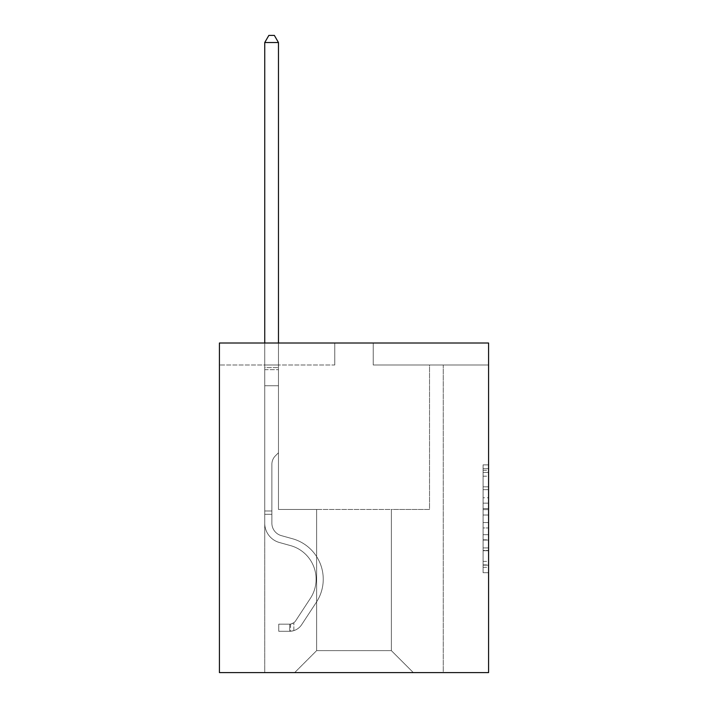<?xml version="1.0" encoding="UTF-8"?>
<svg xmlns="http://www.w3.org/2000/svg" width="708" height="708" viewBox="0 0 708 708"><rect width="100%" height="100%" fill="white"/><g stroke="black" fill="none" stroke-linecap="round" stroke-linejoin="round"><path stroke-width="0.53" stroke-dasharray="3.54 2.66" d="M483.086 497.768L483.086 515.017L488.582 515.017L488.582 567.32L488.582 470.262L488.582 515.017L483.086 515.017L483.086 468.652L483.086 572.71L483.086 464.873L483.086 565.161L488.582 565.161L483.086 565.161L488.582 565.161L483.086 565.161L483.086 547.912L483.086 572.71L488.582 572.71L488.582 464.873L488.582 564.895L488.582 522.566L483.086 522.566L488.582 522.566L488.582 547.912L488.582 472.422L483.086 472.422L488.582 472.422L488.582 572.71L488.582 470.262L488.582 572.71L483.086 572.71L483.086 464.873L488.582 464.873L488.582 470.262L488.582 464.873L488.582 470.262L488.582 464.873L488.582 468.652L488.582 464.873L483.086 464.873L483.086 472.422L488.582 472.422L483.086 472.422L483.086 497.768L488.582 497.768M488.582 508.548L488.582 503.158L488.582 508.548L483.086 508.548L483.086 486.847L483.086 550.736L483.086 534.699L488.582 534.699L483.086 534.699L483.086 572.71L488.582 572.71L483.086 572.71L488.582 572.71L483.086 572.71L483.086 464.873L488.582 464.873L483.086 464.873L488.582 464.873L483.086 464.873L483.086 508.548L488.582 508.548M488.582 364.983L488.582 672.6L219.418 672.6L219.418 343.017L334.778 343.017L219.418 343.017L219.418 364.983L219.418 343.017L488.582 343.017L373.222 343.017L488.582 343.017L488.582 364.983L373.222 364.983L488.582 364.983M413.322 672.6L443.261 672.6L443.261 364.983L429.526 364.983L429.526 509.459L391.356 509.459L391.356 650.625L413.322 672.6L443.261 672.6L443.261 364.983L429.526 364.983L429.526 509.459L391.356 509.459L391.356 650.625L316.644 650.625L316.644 509.459L316.644 650.625L316.644 509.459L316.644 650.625L316.644 509.459L391.356 509.459L391.356 650.625L413.322 672.6L443.261 672.6L443.261 364.983L429.526 364.983L429.526 509.459L391.356 509.459L391.356 650.625L413.322 672.6L443.261 672.6L443.261 364.983L429.526 364.983L429.526 509.459L391.356 509.459L391.356 650.625L413.322 672.6L443.261 672.6L443.261 364.983L429.526 364.983L429.526 509.459L391.356 509.459L391.356 650.625L413.322 672.6L443.261 672.6L443.261 364.983L429.526 364.983L429.526 509.459L391.356 509.459L391.356 650.625L413.322 672.6L443.261 672.6L443.261 364.983L429.526 364.983L429.526 509.459L391.356 509.459L391.356 650.625L413.322 672.6L443.261 672.6L443.261 364.983L429.526 364.983L429.526 509.459L391.356 509.459L391.356 650.625L413.322 672.6L443.261 672.6L443.261 364.983L429.526 364.983L429.526 509.459L391.356 509.459L391.356 650.625L413.322 672.6L443.261 672.6L443.261 364.983L429.526 364.983L429.526 509.459L391.356 509.459L391.356 650.625L413.322 672.6L443.261 672.6L443.261 364.983L429.526 364.983L429.526 509.459L391.356 509.459L391.356 650.625L413.322 672.6L443.261 672.6L443.261 364.983L429.526 364.983L429.526 509.459L391.356 509.459L391.356 650.625L413.322 672.6L443.261 672.6L443.261 364.983L429.526 364.983L429.526 509.459L391.356 509.459L391.356 650.625L413.322 672.6L443.261 672.6L443.261 364.983L429.526 364.983L429.526 509.459L391.356 509.459L391.356 650.625L413.322 672.6L443.261 672.6L443.261 364.983L429.526 364.983L429.526 509.459L391.356 509.459L391.356 650.625L413.322 672.6L443.261 672.6L443.261 364.983L429.526 364.983L429.526 509.459L391.356 509.459L391.356 650.625L413.322 672.6L443.261 672.6L443.261 364.983L429.526 364.983L429.526 509.459L391.356 509.459L391.356 650.625L413.322 672.6L294.678 672.6L443.261 672.6L443.261 364.983L429.526 364.983L429.526 509.459L391.356 509.459L391.356 650.625L413.322 672.6L391.356 650.625L391.356 509.459L278.474 509.459L278.474 364.983L264.739 364.983L264.739 672.6L294.678 672.6L316.644 650.625L316.644 509.459L278.474 509.459L278.474 364.983L264.739 364.983L264.739 672.6L294.678 672.6L316.644 650.625L316.644 509.459L278.474 509.459L278.474 364.983L264.739 364.983L264.739 672.6L294.678 672.6L316.644 650.625L316.644 509.459L278.474 509.459L278.474 364.983L264.739 364.983L264.739 672.6L294.678 672.6L316.644 650.625L316.644 509.459L278.474 509.459L278.474 364.983L264.739 364.983L264.739 672.6L294.678 672.6L316.644 650.625L316.644 509.459L278.474 509.459L278.474 364.983L264.739 364.983L264.739 672.6L294.678 672.6L316.644 650.625L316.644 509.459L278.474 509.459L278.474 364.983L264.739 364.983L264.739 672.6L294.678 672.6L316.644 650.625L316.644 509.459L278.474 509.459L278.474 364.983L264.739 364.983L264.739 672.6L294.678 672.6L316.644 650.625L316.644 509.459L278.474 509.459L278.474 364.983L264.739 364.983L264.739 672.6L294.678 672.6L316.644 650.625L316.644 509.459L278.474 509.459L278.474 364.983L264.739 364.983L264.739 672.6L294.678 672.6L316.644 650.625L316.644 509.459L278.474 509.459L278.474 364.983L264.739 364.983L264.739 672.6L294.678 672.6L316.644 650.625L316.644 509.459L278.474 509.459L278.474 364.983L264.739 364.983L264.739 672.6L294.678 672.6L316.644 650.625L316.644 509.459L278.474 509.459L278.474 364.983L264.739 364.983L264.739 672.6L294.678 672.6L316.644 650.625L316.644 509.459L278.474 509.459L278.474 364.983L264.739 364.983L264.739 672.6L294.678 672.6L316.644 650.625L316.644 509.459L278.474 509.459L278.474 364.983L264.739 364.983L264.739 672.6L294.678 672.6L316.644 650.625L391.356 650.625L413.322 672.6M264.739 672.6L294.678 672.6L316.644 650.625L316.644 509.459L278.474 509.459L278.474 364.983L264.739 364.983L264.739 672.6L294.678 672.6L316.644 650.625L294.678 672.6L316.644 650.625L294.678 672.6L264.739 672.6L264.739 364.983L264.739 672.6M316.644 509.459L278.474 509.459L278.474 364.983L264.739 364.983L278.474 364.983L278.474 509.459L316.644 509.459M334.778 364.983L334.778 343.017L334.778 364.983L219.418 364.983L334.778 364.983M373.222 364.983L373.222 343.017L373.222 364.983M483.086 515.017L488.582 515.017L483.086 515.017M483.086 468.652L483.086 464.873L483.086 468.652L488.582 468.652L483.086 468.652M483.086 550.47L483.086 527.956L483.086 550.47L488.582 550.47L483.086 550.47M483.086 527.956L483.086 522.566L488.582 522.566L483.086 522.566L483.086 527.956L488.582 527.956L483.086 527.956M483.086 486.847L483.086 472.422L483.086 486.847L488.582 486.847L483.086 486.847M483.086 464.873L488.582 464.873L483.086 464.873L483.086 470.262L483.086 464.873L488.582 464.873M483.086 572.71L488.582 572.71L483.086 572.71L483.086 567.32L483.086 572.71M271.881 510.99L271.881 514.291L264.739 514.291L264.739 510.99L264.739 523.194L264.739 42.542L264.739 385.754L264.739 42.542L278.474 42.542L278.474 367.62L278.474 42.542L264.739 42.542L268.854 35.4L274.35 35.4L268.854 35.4L264.739 42.542L264.739 385.754L264.739 42.542L278.474 42.542L274.35 35.4L278.474 42.542L278.474 385.754L264.739 385.754L264.739 42.542L268.854 35.4L274.35 35.4L268.854 35.4L264.739 42.542L264.739 385.754L264.739 42.542L278.474 42.542L264.739 42.542L268.854 35.4L274.35 35.4L278.474 42.542L274.35 35.4L268.854 35.4L264.739 42.542L264.739 385.754L278.474 385.754L278.474 452.766L275.377 455.864A11.939 11.939 0 0 0 271.881 464.298A11.939 11.939 0 0 1 275.377 455.864L278.474 452.766L278.474 42.542L278.474 385.754L264.739 385.754L264.739 523.194A20.054 20.054 0 0 0 279.403 542.505A20.054 20.054 0 0 1 264.739 523.194L264.739 385.754L278.474 385.754L278.474 452.766L275.377 455.864A11.939 11.939 0 0 0 271.881 464.298A11.939 11.939 0 0 1 275.377 455.864L278.474 452.766L278.474 42.542L264.739 42.542L278.474 42.542L274.35 35.4L278.474 42.542L278.474 385.754L264.739 385.754L264.739 523.194A20.054 20.054 0 0 0 279.403 542.505A20.054 20.054 0 0 1 264.739 523.194L264.739 385.754L278.474 385.754L278.474 452.766L275.377 455.864A11.939 11.939 0 0 0 271.881 464.298A11.939 11.939 0 0 1 275.377 455.864L278.474 452.766L278.474 42.542L264.739 42.542L268.854 35.4L274.35 35.4L268.854 35.4L264.739 42.542L264.739 367.62L264.739 42.542L278.474 42.542L274.35 35.4L278.474 42.542L278.474 385.754L264.739 385.754L264.739 523.194A20.054 20.054 0 0 0 279.403 542.505A20.054 20.054 0 0 1 264.739 523.194L264.739 385.754L278.474 385.754L278.474 452.766L275.377 455.864A11.939 11.939 0 0 0 271.881 464.298A11.939 11.939 0 0 1 275.377 455.864L278.474 452.766L278.474 42.542L264.739 42.542L268.854 35.4L274.35 35.4L268.854 35.4L264.739 42.542L264.739 369.673L264.739 42.542L278.474 42.542L274.35 35.4L278.474 42.542L278.474 385.754L264.739 385.754L264.739 523.194A20.054 20.054 0 0 0 279.403 542.505L290.581 545.62L279.403 542.505A20.054 20.054 0 0 1 264.739 523.194L264.739 385.754L278.474 385.754L278.474 452.766L275.377 455.864A11.939 11.939 0 0 0 271.881 464.298A11.939 11.939 0 0 1 275.377 455.864L278.474 452.766L278.474 42.542L264.739 42.542L268.854 35.4L274.35 35.4L268.854 35.4L264.739 42.542L264.739 523.194A20.054 20.054 0 0 0 279.403 542.505A20.054 20.054 0 0 1 264.739 523.194L264.739 385.754L278.474 385.754L278.474 452.766L275.377 455.864A11.939 11.939 0 0 0 271.881 464.298A11.939 11.939 0 0 1 275.377 455.864L278.474 452.766L278.474 385.754L264.739 385.754L264.739 523.194A20.054 20.054 0 0 0 279.403 542.505A20.054 20.054 0 0 1 264.739 523.194L264.739 385.754L278.474 385.754L278.474 369.673L278.474 452.766L275.377 455.864A11.939 11.939 0 0 0 271.881 464.298A11.939 11.939 0 0 1 275.377 455.864L278.474 452.766L278.474 385.754L264.739 385.754L264.739 523.194A20.054 20.054 0 0 0 279.403 542.505L290.581 545.62L279.403 542.505A20.054 20.054 0 0 1 264.739 523.194L264.739 385.754L278.474 385.754L278.474 367.62L278.474 452.766L275.377 455.864A11.939 11.939 0 0 0 271.881 464.298A11.939 11.939 0 0 1 275.377 455.864L278.474 452.766L278.474 385.754L264.739 385.754L264.739 523.194A20.054 20.054 0 0 0 279.403 542.505A20.054 20.054 0 0 1 264.739 523.194L264.739 385.754L278.474 385.754L278.474 42.542L274.35 35.4L278.474 42.542L278.474 452.766L275.377 455.864A11.939 11.939 0 0 0 271.881 464.298A11.939 11.939 0 0 1 275.377 455.864L278.474 452.766L278.474 385.754L264.739 385.754L264.739 523.194L264.739 514.291L271.881 514.291L271.881 510.99L264.739 510.99L271.881 510.99L271.881 523.194L271.881 464.298L271.881 523.194A12.912 12.912 0 0 0 281.324 535.629A12.912 12.912 0 0 1 271.881 523.194L271.881 464.298L271.881 523.194L271.881 510.99L264.739 510.99L271.881 510.99L271.881 523.194A12.912 12.912 0 0 0 281.324 535.629A12.912 12.912 0 0 1 271.881 523.194L271.881 464.298L271.881 523.194A12.912 12.912 0 0 0 281.324 535.629A12.912 12.912 0 0 1 271.881 523.194L271.881 464.298L271.881 523.194L271.881 510.99L264.739 510.99L271.881 510.99L271.881 523.194A12.912 12.912 0 0 0 281.324 535.629L292.501 538.744L281.324 535.629A12.912 12.912 0 0 1 271.881 523.194L271.881 464.298L271.881 523.194A12.912 12.912 0 0 0 281.324 535.629A12.912 12.912 0 0 1 271.881 523.194L271.881 464.298L271.881 523.194L271.881 510.99L264.739 510.99L271.881 510.99L271.881 523.194A12.912 12.912 0 0 0 281.324 535.629A12.912 12.912 0 0 1 271.881 523.194L271.881 464.298L271.881 523.194A12.912 12.912 0 0 0 281.324 535.629L292.501 538.744L281.324 535.629A12.912 12.912 0 0 1 271.881 523.194L271.881 464.298L271.881 523.194L271.881 510.99L264.739 510.99M289.731 631.288A14.558 14.558 0 0 0 301.626 624.721L316.352 602.278A42.02 42.02 0 0 0 292.501 538.744L281.324 535.629A12.912 12.912 0 0 1 271.881 523.194A12.912 12.912 0 0 0 281.324 535.629A12.912 12.912 0 0 1 271.881 523.194L271.881 464.298L271.881 523.194A12.912 12.912 0 0 0 281.324 535.629L292.501 538.744A42.02 42.02 0 0 1 316.352 602.278A42.02 42.02 0 0 0 292.501 538.744L281.324 535.629A12.912 12.912 0 0 1 271.881 523.194A12.912 12.912 0 0 0 281.324 535.629A12.912 12.912 0 0 1 271.881 523.194A12.912 12.912 0 0 0 281.324 535.629L292.501 538.744L281.324 535.629A12.912 12.912 0 0 1 271.881 523.194A12.912 12.912 0 0 0 281.324 535.629L292.501 538.744L281.324 535.629A12.912 12.912 0 0 1 271.881 523.194A12.912 12.912 0 0 0 281.324 535.629A12.912 12.912 0 0 1 271.881 523.194A12.912 12.912 0 0 0 281.324 535.629L292.501 538.744A42.02 42.02 0 0 1 316.352 602.278A42.02 42.02 0 0 0 292.501 538.744L281.324 535.629A12.912 12.912 0 0 1 271.881 523.194A12.912 12.912 0 0 0 281.324 535.629L292.501 538.744L281.324 535.629A12.912 12.912 0 0 1 271.881 523.194A12.912 12.912 0 0 0 281.324 535.629A12.912 12.912 0 0 1 271.881 523.194A12.912 12.912 0 0 0 281.324 535.629L292.501 538.744L281.324 535.629A12.912 12.912 0 0 1 271.881 523.194A12.912 12.912 0 0 0 281.324 535.629L292.501 538.744A42.02 42.02 0 0 1 316.352 602.278L301.626 624.721L316.352 602.278A42.02 42.02 0 0 0 292.501 538.744L281.324 535.629L292.501 538.744A42.02 42.02 0 0 1 316.352 602.278A42.02 42.02 0 0 0 292.501 538.744L281.324 535.629L292.501 538.744A42.02 42.02 0 0 1 316.352 602.278A42.02 42.02 0 0 0 292.501 538.744L281.324 535.629L292.501 538.744A42.02 42.02 0 0 1 316.352 602.278L301.626 624.721L316.352 602.278A42.02 42.02 0 0 0 292.501 538.744L281.324 535.629L292.501 538.744A42.02 42.02 0 0 1 316.352 602.278A42.02 42.02 0 0 0 292.501 538.744L281.324 535.629L292.501 538.744A42.02 42.02 0 0 1 316.352 602.278A42.02 42.02 0 0 0 292.501 538.744L281.324 535.629L292.501 538.744A42.02 42.02 0 0 1 316.352 602.278L301.626 624.721A14.558 14.558 0 0 1 293.847 630.616A14.558 14.558 0 0 0 301.626 624.721L316.352 602.278A42.02 42.02 0 0 0 292.501 538.744A42.02 42.02 0 0 1 316.352 602.278A42.02 42.02 0 0 0 292.501 538.744A42.02 42.02 0 0 1 316.352 602.278L301.626 624.721L316.352 602.278A42.02 42.02 0 0 0 292.501 538.744A42.02 42.02 0 0 1 316.352 602.278L301.626 624.721L316.352 602.278A42.02 42.02 0 0 0 292.501 538.744A42.02 42.02 0 0 1 316.352 602.278A42.02 42.02 0 0 0 292.501 538.744A42.02 42.02 0 0 1 316.352 602.278L301.626 624.721A14.558 14.558 0 0 1 293.847 630.616C289.616 631.509 289.616 631.509 293.847 630.616C289.616 631.509 289.616 631.509 293.847 630.616A14.558 14.558 0 0 0 301.626 624.721L316.352 602.278A42.02 42.02 0 0 0 292.501 538.744A42.02 42.02 0 0 1 316.352 602.278L301.626 624.721L316.352 602.278A42.02 42.02 0 0 0 292.501 538.744A42.02 42.02 0 0 1 316.352 602.278A42.02 42.02 0 0 0 292.501 538.744A42.02 42.02 0 0 1 316.352 602.278L301.626 624.721L316.352 602.278A42.02 42.02 0 0 0 292.501 538.744A42.02 42.02 0 0 1 316.352 602.278L301.626 624.721A14.558 14.558 0 0 1 293.847 630.616C289.616 631.509 289.616 631.509 293.847 630.616C289.616 631.509 289.616 631.509 293.847 630.616A14.558 14.558 0 0 0 301.626 624.721L316.352 602.278L301.626 624.721A14.558 14.558 0 0 1 293.847 630.616C289.616 631.509 289.616 631.509 293.847 630.616C289.616 631.509 289.616 631.509 293.847 630.616A14.558 14.558 0 0 0 301.626 624.721L316.352 602.278L301.626 624.721A14.558 14.558 0 0 1 293.847 630.616C289.616 631.509 289.616 631.509 293.847 630.616C289.616 631.509 289.616 631.509 293.847 630.616A14.558 14.558 0 0 0 301.626 624.721L316.352 602.278L301.626 624.721A14.558 14.558 0 0 1 293.847 630.616C289.616 631.509 289.616 631.509 293.847 630.616C289.616 631.509 289.616 631.509 293.847 630.616A14.558 14.558 0 0 0 301.626 624.721L316.352 602.278L301.626 624.721A14.558 14.558 0 0 1 293.847 630.616C289.616 631.509 289.616 631.509 293.847 630.616C289.616 631.509 289.616 631.509 293.847 630.616A14.558 14.558 0 0 0 301.626 624.721L316.352 602.278L301.626 624.721A14.558 14.558 0 0 1 293.847 630.616C289.616 631.509 289.616 631.509 293.847 630.616C289.616 631.509 289.616 631.509 293.847 630.616A14.558 14.558 0 0 0 301.626 624.721L316.352 602.278L301.626 624.721A14.558 14.558 0 0 1 293.847 630.616C289.616 631.509 289.616 631.509 293.847 630.616C289.616 631.509 289.616 631.509 293.847 630.616A14.558 14.558 0 0 0 301.626 624.721A14.558 14.558 0 0 1 289.731 631.288L289.731 624.146A7.416 7.416 0 0 0 295.661 620.801L310.378 598.357A34.878 34.878 0 0 0 290.581 545.62A34.878 34.878 0 0 1 310.378 598.357A34.878 34.878 0 0 0 290.581 545.62L279.403 542.505A20.054 20.054 0 0 1 264.739 523.194A20.054 20.054 0 0 0 279.403 542.505L290.581 545.62L279.403 542.505A20.054 20.054 0 0 1 264.739 523.194A20.054 20.054 0 0 0 279.403 542.505A20.054 20.054 0 0 1 264.739 523.194A20.054 20.054 0 0 0 279.403 542.505L290.581 545.62L279.403 542.505A20.054 20.054 0 0 1 264.739 523.194A20.054 20.054 0 0 0 279.403 542.505L290.581 545.62A34.878 34.878 0 0 1 310.378 598.357A34.878 34.878 0 0 0 290.581 545.62L279.403 542.505A20.054 20.054 0 0 1 264.739 523.194A20.054 20.054 0 0 0 279.403 542.505A20.054 20.054 0 0 1 264.739 523.194A20.054 20.054 0 0 0 279.403 542.505L290.581 545.62L279.403 542.505A20.054 20.054 0 0 1 264.739 523.194A20.054 20.054 0 0 0 279.403 542.505L290.581 545.62L279.403 542.505A20.054 20.054 0 0 1 264.739 523.194A20.054 20.054 0 0 0 279.403 542.505A20.054 20.054 0 0 1 264.739 523.194A20.054 20.054 0 0 0 279.403 542.505L290.581 545.62A34.878 34.878 0 0 1 310.378 598.357L295.661 620.801L310.378 598.357A34.878 34.878 0 0 0 290.581 545.62L279.403 542.505A20.054 20.054 0 0 1 264.739 523.194A20.054 20.054 0 0 0 279.403 542.505L290.581 545.62A34.878 34.878 0 0 1 310.378 598.357A34.878 34.878 0 0 0 290.581 545.62L279.403 542.505L290.581 545.62A34.878 34.878 0 0 1 310.378 598.357A34.878 34.878 0 0 0 290.581 545.62L279.403 542.505L290.581 545.62A34.878 34.878 0 0 1 310.378 598.357L295.661 620.801L310.378 598.357A34.878 34.878 0 0 0 290.581 545.62L279.403 542.505L290.581 545.62A34.878 34.878 0 0 1 310.378 598.357A34.878 34.878 0 0 0 290.581 545.62L279.403 542.505L290.581 545.62A34.878 34.878 0 0 1 310.378 598.357A34.878 34.878 0 0 0 290.581 545.62L279.403 542.505L290.581 545.62A34.878 34.878 0 0 1 310.378 598.357L295.661 620.801A7.416 7.416 0 0 1 293.847 622.713C289.687 624.624 289.687 624.624 293.847 622.713C289.687 624.624 289.687 624.624 293.847 622.713A7.416 7.416 0 0 0 295.661 620.801L310.378 598.357A34.878 34.878 0 0 0 290.581 545.62A34.878 34.878 0 0 1 310.378 598.357A34.878 34.878 0 0 0 290.581 545.62A34.878 34.878 0 0 1 310.378 598.357L295.661 620.801L310.378 598.357A34.878 34.878 0 0 0 290.581 545.62A34.878 34.878 0 0 1 310.378 598.357L295.661 620.801L310.378 598.357A34.878 34.878 0 0 0 290.581 545.62A34.878 34.878 0 0 1 310.378 598.357A34.878 34.878 0 0 0 290.581 545.62A34.878 34.878 0 0 1 310.378 598.357L295.661 620.801A7.416 7.416 0 0 1 293.847 622.713C289.687 624.624 289.687 624.624 293.847 622.713C289.687 624.624 289.687 624.624 293.847 622.713A7.416 7.416 0 0 0 295.661 620.801L310.378 598.357A34.878 34.878 0 0 0 290.581 545.62A34.878 34.878 0 0 1 310.378 598.357L295.661 620.801L310.378 598.357A34.878 34.878 0 0 0 290.581 545.62A34.878 34.878 0 0 1 310.378 598.357A34.878 34.878 0 0 0 290.581 545.62A34.878 34.878 0 0 1 310.378 598.357L295.661 620.801L310.378 598.357A34.878 34.878 0 0 0 290.581 545.62A34.878 34.878 0 0 1 310.378 598.357L295.661 620.801A7.416 7.416 0 0 1 293.847 622.713C289.687 624.624 289.687 624.624 293.847 622.713C289.687 624.624 289.687 624.624 293.847 622.713A7.416 7.416 0 0 0 295.661 620.801L310.378 598.357L295.661 620.801A7.416 7.416 0 0 1 293.847 622.713C289.687 624.624 289.687 624.624 293.847 622.713C289.687 624.624 289.687 624.624 293.847 622.713A7.416 7.416 0 0 0 295.661 620.801L310.378 598.357L295.661 620.801A7.416 7.416 0 0 1 293.847 622.713C289.687 624.624 289.687 624.624 293.847 622.713C289.687 624.624 289.687 624.624 293.847 622.713A7.416 7.416 0 0 0 295.661 620.801L310.378 598.357L295.661 620.801A7.416 7.416 0 0 1 293.847 622.713C289.687 624.624 289.687 624.624 293.847 622.713C289.687 624.624 289.687 624.624 293.847 622.713A7.416 7.416 0 0 0 295.661 620.801L310.378 598.357L295.661 620.801A7.416 7.416 0 0 1 293.847 622.713C289.687 624.624 289.687 624.624 293.847 622.713C289.687 624.624 289.687 624.624 293.847 622.713A7.416 7.416 0 0 0 295.661 620.801L310.378 598.357L295.661 620.801A7.416 7.416 0 0 1 293.847 622.713C289.687 624.624 289.687 624.624 293.847 622.713C289.687 624.624 289.687 624.624 293.847 622.713A7.416 7.416 0 0 0 295.661 620.801L310.378 598.357L295.661 620.801A7.416 7.416 0 0 1 293.847 622.713C289.687 624.624 289.687 624.624 293.847 622.713C289.687 624.624 289.687 624.624 293.847 622.713A7.416 7.416 0 0 0 295.661 620.801A7.416 7.416 0 0 1 289.731 624.146L289.731 631.288L278.748 631.288L289.731 631.288A14.558 14.558 0 0 0 301.626 624.721A14.558 14.558 0 0 1 289.731 631.288L289.731 624.146L278.748 624.155L289.731 624.146A7.416 7.416 0 0 0 295.661 620.801A7.416 7.416 0 0 1 289.731 624.146L289.731 631.288L278.748 631.288L278.748 624.155L278.748 631.288L289.731 631.288A14.558 14.558 0 0 0 301.626 624.721A14.558 14.558 0 0 1 289.731 631.288L289.731 624.146L278.748 624.155L289.731 624.146A7.416 7.416 0 0 0 295.661 620.801A7.416 7.416 0 0 1 289.731 624.146L289.731 631.288L278.748 631.288L278.748 624.155L278.748 631.288L289.731 631.288A14.558 14.558 0 0 0 301.626 624.721A14.558 14.558 0 0 1 289.731 631.288L289.731 624.146L278.748 624.155L289.731 624.146A7.416 7.416 0 0 0 295.661 620.801A7.416 7.416 0 0 1 289.731 624.146L289.731 631.288L278.748 631.288L278.748 624.155L278.748 631.288L289.731 631.288A14.558 14.558 0 0 0 301.626 624.721A14.558 14.558 0 0 1 289.731 631.288L289.731 624.146L278.748 624.155L289.731 624.146A7.416 7.416 0 0 0 295.661 620.801A7.416 7.416 0 0 1 289.731 624.146L289.731 631.288L278.748 631.288L278.748 624.155L278.748 631.288L289.731 631.288A14.558 14.558 0 0 0 301.626 624.721A14.558 14.558 0 0 1 289.731 631.288L289.731 624.146L278.748 624.155L289.731 624.146A7.416 7.416 0 0 0 295.661 620.801A7.416 7.416 0 0 1 289.731 624.146L289.731 631.288L278.748 631.288L278.748 624.155L278.748 631.288L289.731 631.288A14.558 14.558 0 0 0 301.626 624.721A14.558 14.558 0 0 1 289.731 631.288L289.731 624.146L278.748 624.155L289.731 624.146A7.416 7.416 0 0 0 295.661 620.801A7.416 7.416 0 0 1 289.731 624.146L289.731 631.288L278.748 631.288L278.748 624.155L278.748 631.288L289.731 631.288A14.558 14.558 0 0 0 301.626 624.721A14.558 14.558 0 0 1 289.731 631.288L289.731 624.146L278.748 624.155L289.731 624.146A7.416 7.416 0 0 0 295.661 620.801A7.416 7.416 0 0 1 289.731 624.146L289.731 631.288L278.748 631.288L278.748 624.155L278.748 631.288L289.731 631.288A14.558 14.558 0 0 0 301.626 624.721A14.558 14.558 0 0 1 289.731 631.288L289.731 624.146L278.748 624.155L289.731 624.146A7.416 7.416 0 0 0 295.661 620.801A7.416 7.416 0 0 1 289.731 624.146L289.731 631.288L278.748 631.288L278.748 624.155L278.748 631.288L289.731 631.288M264.739 343.017L264.739 42.542L278.474 42.542L264.739 42.542L268.854 35.4L274.35 35.4L268.854 35.4L264.739 42.542L264.739 367.62L264.739 42.542L278.474 42.542L274.35 35.4L278.474 42.542L278.474 367.62L278.474 42.542L264.739 42.542L268.854 35.4L274.35 35.4L268.854 35.4L264.739 42.542L278.474 42.542L274.35 35.4L278.474 42.542L278.474 343.017M278.748 624.155L289.457 624.155L278.748 624.155L278.748 631.288L278.748 624.155M264.739 367.62L264.739 369.673L264.739 367.62L278.474 367.62L264.739 367.62M293.847 630.616C289.616 631.509 289.616 631.509 293.847 630.616C289.616 631.509 289.616 631.509 293.847 630.616L293.847 622.713L293.847 630.616M278.474 42.542L274.35 35.4L268.854 35.4L264.739 42.542M483.086 547.912L488.582 547.912L483.086 547.912M483.086 539.823L488.582 539.823M483.086 489.679L488.582 489.679L483.086 489.679M483.086 470.262L488.582 470.262M483.086 567.32L488.582 567.32M483.086 561.391L488.582 561.391M483.086 476.201L488.582 476.201M483.086 509.627L488.582 509.627L483.086 509.627M483.086 540.089L488.582 540.089L483.086 540.089M483.086 550.736L488.582 550.736L483.086 550.736M483.086 503.158L488.582 503.158L483.086 503.158M264.739 369.673L278.474 369.673L264.739 369.673M271.881 514.291L264.739 514.291L271.881 514.291M483.086 564.895L488.582 564.895M483.086 565.161L488.582 565.161M483.086 472.422L488.582 472.422M290.554 624.067L290.554 631.253"/><path stroke-width="1.06" d="M488.582 343.017L488.582 672.6L219.418 672.6L219.418 343.017L488.582 343.017M278.474 343.017L278.474 42.542L264.739 42.542L264.739 343.017M264.739 42.542L268.854 35.4L274.35 35.4L278.474 42.542"/></g></svg>
